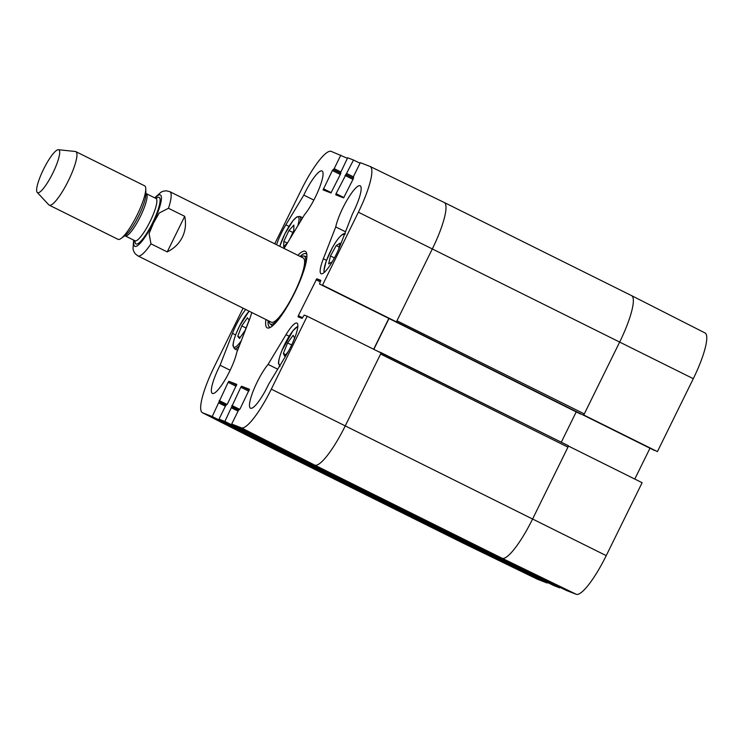 <?xml version="1.0" encoding="UTF-8"?>
<svg xmlns="http://www.w3.org/2000/svg" width="744" height="744" viewBox="0 0 744 744"><rect width="100%" height="100%" fill="white"/><g stroke="black" fill="none" stroke-linecap="round" stroke-linejoin="round"><path stroke-width="1.12" d="M492.5 554.513L566.603 590.55L576.219 594.279A47.077 9.867 -63.6 0 0 606.23 555.629L642.119 482.707L568.472 446.084L532.592 519.005A47.811 10.025 116.4 0 1 502.107 558.26L492.491 554.531M583.659 414.938L657.417 451.608L693.296 378.687A47.077 9.867 -63.6 0 0 705.033 332.959L631.572 295.619A47.811 10.025 116.4 0 1 619.659 342.073L583.77 414.985M631.377 295.535A47.811 10.025 116.4 0 1 631.572 295.619A47.811 10.025 116.4 0 1 619.659 342.073L584.3 413.915L396.961 320.794L432.311 248.942A47.811 10.025 -63.6 0 0 444.196 202.48L370.084 166.47A47.077 9.867 116.4 0 1 358.385 212.217L322.505 285.129L396.431 321.864L432.311 248.942L358.385 212.217M547.398 582.459L547.128 582.998L473.017 546.98L463.4 543.25A47.811 10.025 116.4 0 1 463.242 543.185L275.885 450.055A47.811 10.025 116.4 0 0 276.061 450.129L285.677 453.859L212.217 416.519L202.601 412.79A47.077 9.867 116.4 0 1 202.405 412.706A47.077 9.867 116.4 0 1 214.142 366.978L243.074 308.174M473.017 546.98L473.286 546.44M479.834 549.602L553.936 585.64L559.795 587.909L485.683 551.89L479.824 549.621M485.683 551.89L485.953 551.36M560.065 587.369L559.795 587.909M202.405 412.706L275.866 450.046A47.811 10.025 -63.6 0 0 276.061 450.129L285.445 453.766L472.784 546.886L463.4 543.25A47.811 10.025 116.4 0 1 463.224 543.176L537.354 579.204A47.077 9.867 -63.6 0 0 537.512 579.269L547.128 582.998M657.417 451.608L583.408 415.143L654.45 450.455M649.968 448.232L634.79 479.062M269.105 321.11A37.972 7.961 -63.6 0 0 270.146 323.928A37.972 7.961 -63.6 0 0 270.863 324.291A37.972 7.961 -63.6 0 0 281.595 315.279M303.915 270.37A37.972 7.961 -63.6 0 0 303.905 256.02A37.972 7.961 -63.6 0 0 301.022 256.885M271.011 322.003A35.861 7.514 -63.6 0 0 271.681 322.347A35.861 7.514 -63.6 0 0 294.838 291.843A35.861 7.514 -63.6 0 0 302.892 257.87M274.741 243.818L301.208 190.036A47.077 9.867 116.4 0 1 331.229 151.385L347.383 158.295M396.431 321.864L322.505 285.129M388.833 318.432L373.665 349.252M380.974 352.591L568.314 445.703L567.942 447.153L380.603 354.032L345.253 425.884L381.133 352.963L307.198 316.228L271.318 389.149A47.077 9.867 116.4 0 1 241.298 427.8L231.682 424.071L305.142 461.41L314.759 465.139A47.811 10.025 -63.6 0 0 345.253 425.884A47.811 10.025 116.4 0 1 314.759 465.139L305.375 461.494L492.723 554.624L305.375 461.494M298.604 458.23L298.344 458.769L224.883 421.43L219.015 419.16L292.476 456.5L298.344 458.769M285.938 453.319L285.677 453.859M251.732 312.48A23.91 5.013 116.4 0 1 249.175 320.394L236.797 352.265A26.896 5.636 116.4 0 1 225.069 379.784A26.896 5.636 116.4 0 1 212.365 393.418A26.896 5.636 116.4 0 1 220.085 365.239L230.166 370.242M220.085 365.239L232.463 333.368A23.91 5.013 116.4 0 1 245.725 309.485M268.082 364.402L286.003 334.679A23.91 5.013 116.4 0 1 296.968 323.119A23.91 5.013 116.4 0 1 286.645 354.377L268.714 384.099A26.896 5.636 116.4 0 1 250.477 408.196A26.896 5.636 116.4 0 1 253.49 390.293A26.896 5.636 116.4 0 1 268.082 364.402L277.707 369.191M335.73 226.92A26.896 5.636 116.4 0 1 347.457 199.401A26.896 5.636 116.4 0 1 360.161 185.777A26.896 5.636 116.4 0 1 352.442 213.956L340.055 245.827A23.91 5.013 116.4 0 1 321.064 273.718A23.91 5.013 116.4 0 1 323.342 258.791L335.73 226.92L345.514 231.784M276.554 244.72A23.91 5.013 116.4 0 1 285.882 224.809L303.812 195.095L313.847 200.08M303.812 195.095A26.896 5.636 116.4 0 1 322.05 170.99A26.896 5.636 116.4 0 1 319.037 188.902A26.896 5.636 116.4 0 1 304.445 214.793L286.524 244.506A23.91 5.013 116.4 0 1 284.003 248.431M270.63 327.23A40.939 8.584 116.4 0 1 269.607 327.034A40.939 8.584 116.4 0 1 268.166 320.645M300.083 256.42A40.939 8.584 116.4 0 1 306.054 253.713A40.939 8.584 116.4 0 1 306.826 254.411M265.933 319.539A42.734 8.956 -63.6 0 0 269.402 327.825A42.734 8.956 -63.6 0 0 294.652 292.848A42.734 8.956 -63.6 0 0 306.565 253.072A42.734 8.956 -63.6 0 0 297.86 255.313M370.084 166.47A47.077 9.867 116.4 0 0 369.926 166.396L360.31 162.666L353.642 176.216L353.353 178.653L343.616 197.867L335.758 194.826L336.056 193.654L353.512 160.034L360.04 163.206M340.678 172.469L347.643 157.756L353.512 160.034M340.687 172.469L340.687 173.743L330.95 192.956L323.091 189.906L332.354 170.516L334.177 168.665L340.845 155.115M212.217 416.519L228.148 382.304L228.91 381.319L236.769 384.369L227.506 403.76L225.683 405.61L219.015 419.16M224.883 421.43L240.814 387.215L241.577 386.229L249.435 389.279L240.163 408.67L238.35 410.521L231.682 424.071M307.198 316.228L304.24 315.084L302.055 318.386L298.065 316.842L298.353 315.67L316.795 278.768L320.785 280.321L319.529 283.985L393.325 320.664M287.807 242.377L283.659 246.869L283.827 241.363L288.932 230.51L293.936 225.097L293.759 230.603L289.704 239.233M288.932 230.51L292.885 232.472M283.827 241.363L287.203 243.037M245.148 330.392L239.484 338.455L237.764 336.26L241.763 325.891L247.427 317.828L249.147 320.022L245.148 330.392M241.763 325.891L246.059 328.03M237.764 336.26L240.182 337.46M288.542 351.084L284.747 356.274L283.352 353.484L287.584 342.938L293.164 335.302L294.568 338.092L292.606 342.975M287.584 342.938L291.685 344.974M283.352 353.484L285.873 354.739M332.298 261.693L328.634 263.925L330.476 255.955L336.214 245.539L340.055 243.214L338.669 249.212M336.214 245.539L339.171 247.008M330.476 255.955L334.437 257.926M396.31 321.817L583.352 415.143L584.3 413.915M583.352 415.143L396.003 322.022M576.209 411.906L561.302 442.215M567.942 447.153L532.592 519.005A47.811 10.025 116.4 0 1 502.107 558.26L492.723 554.624M485.451 551.797L480.057 549.704L292.708 456.584L298.112 458.676L485.451 551.797L485.999 551.276M480.047 549.704L292.708 456.584M472.784 546.886L473.333 546.366M568.314 445.703L381.012 352.907M380.965 352.582L378.203 351.512M393.139 320.571L580.478 414.027M373.832 349.336L389 318.516M444.038 202.415A47.811 10.025 116.4 0 1 444.214 202.489A47.811 10.025 116.4 0 1 432.311 248.942L693.296 378.687M184.707 216.337C186.26 223.749 185.479 230.696 182.354 237.178C179.127 243.604 174.077 248.515 167.205 251.909L150.976 243.837L149.098 233.579L153.534 222.977L159.225 212.998L168.479 208.274L184.707 216.337L167.205 251.909M52.852 173.064A23.91 5.013 116.4 0 1 37.2 192.408A23.91 5.013 116.4 0 1 43.673 169.009A23.91 5.013 116.4 0 1 58.413 149.721A23.91 5.013 116.4 0 1 52.852 173.064M58.413 149.721L75.358 151.488A29.881 6.268 116.4 0 1 75.841 151.627A29.881 6.268 116.4 0 1 68.401 180.662A29.881 6.268 116.4 0 1 49.234 205.149A29.881 6.268 116.4 0 1 48.834 204.851L37.2 192.408M75.841 151.627L144.634 185.823A29.881 6.268 116.4 0 1 145.768 188.771A29.881 6.268 116.4 0 1 137.194 214.858A29.881 6.268 116.4 0 1 121.067 238.461A29.881 6.268 116.4 0 1 118.026 239.345L49.234 205.149M202.601 412.79L276.061 450.129L463.4 543.25L537.512 579.269M271.318 389.149L606.23 555.629M241.298 427.8L314.759 465.139L502.107 558.26L576.219 594.279M232.463 333.368L235.606 334.93M286.003 334.679L289.137 336.242M323.342 258.791L326.495 260.353M285.882 224.809L289.016 226.371M343.961 197.588L336.056 193.654M352.991 179.388L345.021 175.426M353.512 178.29L345.783 174.449M353.521 178.262L346.081 174.561M353.391 176.83L346.844 173.575M249.305 390.079L241.577 386.229M248.775 391.177L240.814 387.215M238.052 411.116L231.551 407.879M238.592 410.074L231.849 406.726L238.592 410.074M239.745 409.377L231.84 405.443M331.294 192.677L323.389 188.744M340.324 174.477L332.354 170.516M340.845 173.38L333.117 169.539M340.864 173.352L333.414 169.651M340.724 171.92L334.177 168.665M236.638 385.159L228.91 381.319M236.108 386.266L228.148 382.304M225.395 406.205L218.885 402.969M225.925 405.164L219.182 401.816L225.925 405.164M227.087 404.466L219.173 400.532M302.603 317.79L298.353 315.67M320.301 281.874L316.033 279.753M320.776 280.748L316.795 278.768M279.791 246.329A21.213 4.445 116.4 0 1 293.759 219.824A21.213 4.445 116.4 0 1 297.749 225.897M300.409 221.489A22.413 4.697 -63.6 0 0 299.841 216.411L296.754 216.932L292.829 220.856L284.896 233.811L279.753 246.311M241.298 340.678A21.213 4.445 116.4 0 1 233.663 346.909A21.213 4.445 116.4 0 1 235.95 334.14A21.213 4.445 116.4 0 1 249.166 311.197M249.091 311.159L239.512 326.03L235.876 334.223C232.24 344.333 233.114 346.146 233.058 346.016L234.509 348.769A22.413 4.697 -63.6 0 0 239.382 345.607M280.302 364.895A21.213 4.445 116.4 0 1 281.855 350.75A21.213 4.445 116.4 0 1 297.823 326.728M324.458 272.22A21.213 4.445 116.4 0 1 332.289 247.892A21.213 4.445 116.4 0 1 344.23 235.076M154.659 197.811L161.16 192.092L163.243 191.208L166.256 190.79L169.827 191.673A35.861 7.514 116.4 0 1 168.479 208.274M150.976 243.837A35.861 7.514 116.4 0 1 137.9 255.899L271.346 322.226M155.031 198.006A28.691 6.017 116.4 0 1 161.411 199.02A28.691 6.017 116.4 0 1 153.218 222.847A28.691 6.017 116.4 0 1 138.886 244.562A28.691 6.017 116.4 0 1 134.022 240.284M145.768 188.771L145.88 194.1A24.803 5.199 116.4 0 1 138.765 215.751A24.803 5.199 116.4 0 1 125.373 235.346L121.067 238.461M145.768 193.208L146.224 193.617A23.603 4.948 116.4 0 1 140.346 216.56A23.603 4.948 116.4 0 1 125.206 235.904L124.601 235.783M146.224 193.617L155.998 198.481A23.603 4.948 116.4 0 1 150.13 221.414A23.603 4.948 116.4 0 1 134.99 240.758L135.371 240.87M156.054 198.508A26.003 5.45 116.4 0 1 152.687 222.642A26.003 5.45 116.4 0 1 135.036 240.786M270.146 323.928L272.462 325.918M303.905 256.02L306.891 256.661M299.841 216.411L302.631 217.797M234.509 348.769L237.569 350.294M297.851 326.281L292.95 330.717L281.79 350.824C277.931 361.007 278.526 363.444 278.563 363.677L280.014 366.42M345.346 234.062C344.612 232.602 339.934 234.174 332.289 247.836L326.123 261.358L323.919 270.704L324.114 272.518M631.554 295.619L444.214 202.489M169.827 191.673L303.273 258.001M133.641 240.098L133.009 248.756L133.567 250.951L135.055 253.602L137.9 255.899M125.206 235.904L134.99 240.758"/></g></svg>
